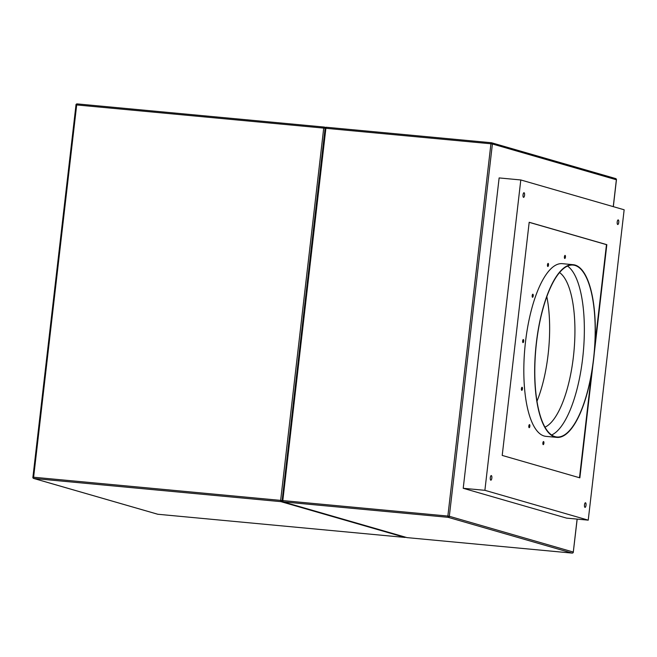 <?xml version="1.0" encoding="UTF-8"?>
<svg xmlns="http://www.w3.org/2000/svg" width="657" height="657" viewBox="0 0 657 657"><rect width="100%" height="100%" fill="white"/><g stroke="black" fill="none" stroke-linecap="round" stroke-linejoin="round"><path stroke-width="0.99" d="M559.509 272.548A79.021 26.74 -84.6 0 1 573.389 356.907A79.021 26.74 -84.6 0 1 545.014 427.14M537.007 401.156A79.021 26.74 95.4 0 0 548.11 354.534A79.021 26.74 95.4 0 0 546.805 296.578M567.492 266.06A86.346 29.212 -84.6 0 1 582.669 358.246A86.346 29.212 -84.6 0 1 551.658 434.991M593.501 359.264A86.346 29.212 95.4 0 0 573.052 265.067A86.346 29.212 95.4 0 0 536.482 342.806A86.346 29.212 95.4 0 0 556.931 437.004A86.346 29.212 95.4 0 0 593.501 359.264M536.358 342.773A86.732 29.343 95.4 0 0 556.898 437.39A86.732 29.343 95.4 0 0 593.632 359.297A86.732 29.343 95.4 0 0 573.093 264.681A86.732 29.343 95.4 0 0 536.358 342.773M573.093 264.681L562.252 263.662A86.732 29.343 95.4 0 0 525.518 341.755A86.732 29.343 95.4 0 0 546.066 436.371L556.898 437.39M564.749 258.472A1.544 0.526 -84.6 0 1 564.412 256.846A1.544 0.526 -84.6 0 1 565.069 255.409A1.544 0.526 -84.6 0 1 565.102 255.417A1.544 0.526 -84.6 0 1 565.439 257.043A1.544 0.526 -84.6 0 1 564.782 258.48A1.544 0.526 -84.6 0 1 564.749 258.472M548.086 266.34A1.544 0.526 -84.6 0 1 547.848 266.479A1.544 0.526 -84.6 0 1 547.453 265.247A1.544 0.526 -84.6 0 1 547.889 263.547A1.544 0.526 -84.6 0 1 548.135 263.408A1.544 0.526 -84.6 0 1 548.529 264.64A1.544 0.526 -84.6 0 1 548.086 266.34M533.057 296.627A1.544 0.526 -84.6 0 1 532.556 297.276A1.544 0.526 -84.6 0 1 532.178 296.422A1.544 0.526 -84.6 0 1 532.351 294.845A1.544 0.526 -84.6 0 1 532.843 294.205A1.544 0.526 -84.6 0 1 533.229 295.059A1.544 0.526 -84.6 0 1 533.057 296.627M523.678 341.221A1.544 0.526 -84.6 0 1 523.021 342.609A1.544 0.526 -84.6 0 1 522.66 340.926A1.544 0.526 -84.6 0 1 523.309 339.538A1.544 0.526 -84.6 0 1 523.678 341.221M522.463 388.172A1.544 0.526 -84.6 0 1 521.789 390.34A1.544 0.526 -84.6 0 1 521.403 389.445A1.544 0.526 -84.6 0 1 522.077 387.277A1.544 0.526 -84.6 0 1 522.463 388.172M529.747 424.898A1.544 0.526 -84.6 0 1 529.788 426.639A1.544 0.526 -84.6 0 1 529.189 427.682A1.544 0.526 -84.6 0 1 528.926 427.403A1.544 0.526 -84.6 0 1 528.885 425.654A1.544 0.526 -84.6 0 1 529.485 424.611A1.544 0.526 -84.6 0 1 529.747 424.898M543.569 441.561A1.544 0.526 -84.6 0 1 543.906 443.188A1.544 0.526 -84.6 0 1 543.249 444.625A1.544 0.526 -84.6 0 1 543.216 444.617A1.544 0.526 -84.6 0 1 542.879 442.99A1.544 0.526 -84.6 0 1 543.536 441.553A1.544 0.526 -84.6 0 1 543.569 441.561M524.557 195.26A2.316 0.78 95.4 0 0 524.007 192.739A2.316 0.78 95.4 0 0 523.029 194.817A2.316 0.78 95.4 0 0 523.572 197.346A2.316 0.78 95.4 0 0 524.557 195.26M491.83 478.107A2.316 0.78 95.4 0 0 491.28 475.586A2.316 0.78 95.4 0 0 490.303 477.664A2.316 0.78 95.4 0 0 490.845 480.185A2.316 0.78 95.4 0 0 491.83 478.107M586.011 505.282A2.316 0.78 95.4 0 0 585.469 502.761A2.316 0.78 95.4 0 0 584.484 504.847A2.316 0.78 95.4 0 0 585.034 507.368A2.316 0.78 95.4 0 0 586.011 505.282M618.738 222.444A2.316 0.78 95.4 0 0 618.188 219.914A2.316 0.78 95.4 0 0 617.21 222A2.316 0.78 95.4 0 0 617.761 224.522A2.316 0.78 95.4 0 0 618.738 222.444M588.237 520.147L566.572 518.118L463.218 488.291L499.131 177.924L520.804 179.961L624.15 209.78L588.237 520.147L484.891 490.319L520.804 179.961M463.218 488.291L484.891 490.319M594.224 353.589L606.83 244.675L529.189 222.271L502.211 455.424L579.852 477.836L592.91 364.972M594.905 344.572L606.468 244.642L529.181 222.337M579.499 477.729L591.522 373.784M282.05 500.585L280.646 500.388L323.72 128.099L76.688 104.939L33.614 477.228L280.646 500.388L280.9 501.644L33.868 478.485L157.836 514.259L404.868 537.418L280.9 501.644A1.158 1.084 -73.9 0 0 282.05 500.864M325.182 128.016A1.158 1.084 -73.9 0 0 324.238 127.064L77.206 103.905A1.158 1.158 0 0 0 75.925 104.923L76.688 104.939L77.181 103.905L324.188 127.064M404.926 537.418L404.868 537.418A1.158 1.084 -73.9 0 0 405.583 537.221M157.885 514.259L404.893 537.426A1.158 1.158 0 0 0 405.632 537.237M325.634 127.45L324.427 127.105A1.158 1.158 0 0 0 324.213 127.064L323.72 128.099L325.888 128.304L282.814 500.593L447.86 516.065L490.935 143.776L325.888 128.304L326.381 127.261A1.158 1.084 -73.9 0 0 325.19 128.271M157.466 514.152A1.158 1.084 -73.9 0 0 157.836 514.259A1.158 1.158 0 0 1 157.647 514.217L33.679 478.444A1.158 1.084 -73.9 0 0 33.868 478.485L33.614 477.228L32.85 477.204A1.158 1.158 0 0 0 33.679 478.444A1.158 1.084 -73.9 0 1 32.916 477.237L75.99 104.948M77.148 103.905A1.158 1.084 -73.9 0 0 75.998 104.906M613.26 206.643L616.373 179.763L492.405 143.99L449.331 516.279L573.298 552.052L577.109 519.104M325.19 128.312L325.125 128.279A1.158 1.158 0 0 1 326.381 127.261L491.403 142.741M577.174 519.112L573.298 552.052A1.158 1.084 106.1 0 1 572.083 553.095L448.115 517.322L283.06 501.849L407.036 537.623L572.14 553.095A1.158 1.158 0 0 0 573.364 552.077L573.29 552.094M325.125 128.279L282.116 500.601A1.158 1.084 -73.9 0 0 283.06 501.849L282.814 500.593L282.05 500.568A1.158 1.158 0 0 0 282.88 501.808L406.847 537.582A1.158 1.084 106.1 0 1 406.667 537.516M572.107 553.095L407.061 537.623A1.158 1.084 106.1 0 1 406.847 537.582A1.158 1.158 0 0 0 407.061 537.623L407.085 537.623M447.86 516.065L448.115 517.322A1.158 1.084 -73.9 0 0 449.331 516.279L447.86 516.065M490.935 143.776L492.405 143.99A1.158 1.084 106.1 0 0 491.641 142.783A1.158 1.158 0 0 0 491.428 142.741L490.935 143.776M613.326 206.659L616.438 179.796A1.158 1.158 0 0 0 615.609 178.556A1.158 1.084 -73.9 0 1 616.373 179.763L616.365 179.813M326.381 127.261L491.428 142.741A1.158 1.084 106.1 0 1 491.641 142.783L615.609 178.556"/></g></svg>
